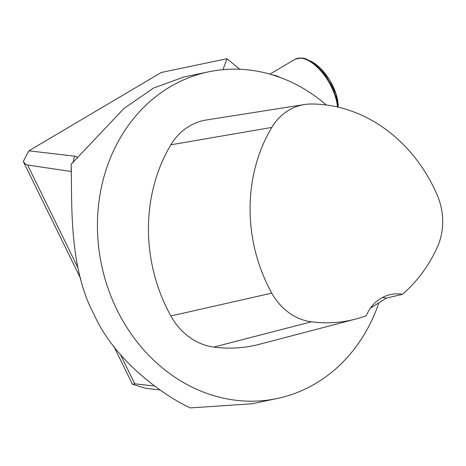 <?xml version="1.0" encoding="UTF-8"?>
<svg xmlns="http://www.w3.org/2000/svg" width="466" height="466" viewBox="0 0 466 466"><rect width="100%" height="100%" fill="white"/><g stroke="black" fill="none" stroke-linecap="round" stroke-linejoin="round"><path stroke-width="0.7" d="M370.418 308.148L386.349 298.112A21939.443 3437.251 -30.5 0 1 402.432 294.326A152.149 131.633 -101.8 0 0 437.271 247.324A58.267 50.41 -101.8 0 0 437.277 195.26A152.149 131.633 -101.8 0 0 311.358 104.011A58.267 50.41 -101.8 0 0 304.461 104.541L206.333 119.989A63.242 54.714 78.2 0 0 170.876 144.804A157.129 135.938 78.2 0 0 170.859 315.965A63.242 54.714 78.2 0 0 213.789 347.083A157.129 135.938 78.2 0 0 259.51 344.269L355.599 319.088A152.149 131.633 -101.8 0 1 311.329 321.808A58.267 50.41 -101.8 0 1 271.777 293.143A152.149 131.633 -101.8 0 1 271.8 127.41A58.267 50.41 -101.8 0 1 304.461 104.541M402.432 294.326A41.724 36.098 -101.8 0 0 390.654 294.541A41.724 36.098 -101.8 0 0 366.224 315.744A152.149 131.633 -101.8 0 1 355.599 319.088M78.084 268.096L27.576 165.005L25.222 163.933L23.3 161.492L80.717 278.72M113.745 346.151L132.414 384.223L134.779 383.833L120.333 354.341M378.806 302.97A166.904 144.396 -101.8 0 1 277.014 398.547A166.904 144.396 -101.8 0 1 230.536 399.508A166.904 144.396 -101.8 0 1 116.902 309.663A166.904 144.396 -101.8 0 1 208.669 71.811A166.904 144.396 -101.8 0 1 326.299 104.996M183.651 77.059L153.337 88.167L123.944 108.485L71.106 164.358C72.381 197.869 67.879 266.237 94.027 314.381C116.319 364.948 171.337 399.677 190.419 407.901L251.966 403.783L277.014 398.547M382.33 297.553A41.724 36.098 -101.8 0 1 386.349 298.112M154.263 385.97L134.779 383.833M27.576 165.005L70.902 171.471L71.496 168.977M132.414 384.223L145.159 388.219L159.855 389.937M73.016 162.611L74.56 156.168L28.857 150.815L161.323 72.469L227 58.733L222.94 69.673M74.56 156.168L76.64 156.803L77.537 158.085M239.745 69.265L227 58.733M28.857 150.815L23.3 161.492M272.703 74.95A36.511 17.568 59.4 0 1 280.148 77.461M213.789 347.083L311.329 321.808M170.859 315.965L271.777 293.143M170.876 144.804L271.8 127.41M337.431 106.982A36.511 17.568 -120.6 0 0 320.556 70.616A36.511 17.568 -120.6 0 0 294.984 59.333L269.948 74.141M309.843 60.749L320.2 68.042L329.701 80.111L336.172 94.219L338.165 107.151A33.168 15.955 -120.6 0 0 309.843 60.749L306.948 59.514A36.202 17.417 59.4 0 1 337.827 107.075M299.248 58.099A36.202 17.417 59.4 0 1 306.948 59.514C304.601 57.714 300.611 57.656 294.984 59.333M208.669 71.811L183.645 77.041"/></g></svg>
